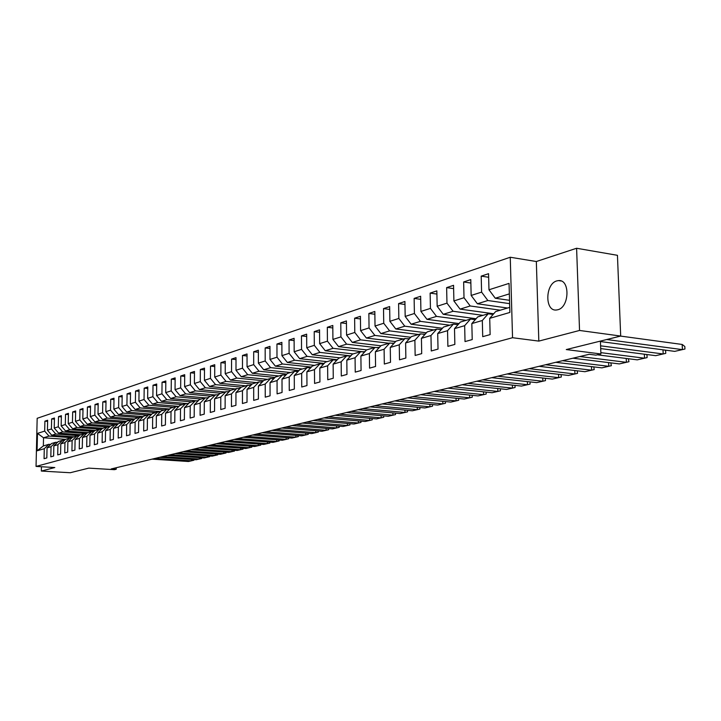 <?xml version="1.0" encoding="UTF-8"?>
<svg xmlns="http://www.w3.org/2000/svg" width="721" height="721" viewBox="0 0 721 721"><rect width="100%" height="100%" fill="white"/><g stroke="black" fill="none" stroke-linecap="round" stroke-linejoin="round"><path stroke-width="1.08" d="M557.802 309.76C569.527 307.236 570.212 279.162 558.532 280.586L556.837 280.893C545.211 283.75 544.634 311.31 556.261 310.021L557.802 309.76M576.602 248.258L536.334 261.516L538.821 341.105L579.54 330.461L576.602 248.258L617.446 255.315L620.691 336.058L566.273 349.568L600.908 353.957L600.422 341.096M579.54 330.461L620.691 336.058M41.448 466.739L41.349 471.056L70.207 472.742L88.782 468.127L114.387 469.677L116.225 469.236L116.243 467.731M510.252 257.244L37.168 418.306L36.05 466.415L512.541 337.716L510.252 257.244L536.334 261.516M72.046 437.728L49.001 436.088L43.53 437.782L37.483 433.393L44.684 431.104L44.9 421.172L47.622 421.379M65.593 439.332L43.53 437.782L43.35 445.939L48.821 444.316L50.614 444.442M49.001 436.088L44.684 431.104M79.193 435.682L55.778 433.997L51.759 435.241L47.433 430.23L47.649 420.253L44.9 421.172M47.433 430.23L51.425 428.959L51.642 418.928L54.417 419.144M86.43 433.6L62.691 431.861L58.599 433.123L54.228 428.067L54.445 418L51.642 418.928M54.228 428.067L58.302 426.769L58.509 416.648L61.348 416.864M93.64 431.455L69.739 429.68L65.566 430.978L61.159 425.859L61.375 415.693L58.509 416.648M61.159 425.859L65.314 424.543L65.521 414.314L68.414 414.548M100.994 429.265L76.931 427.463L72.677 428.779L68.234 423.615L68.441 413.34L65.521 414.314M68.234 423.615L72.47 422.263L72.668 411.934L75.624 412.178M108.52 427.039L84.276 425.192L79.923 426.535L75.453 421.316L75.651 410.952L72.668 411.934M75.453 421.316L79.779 419.946L79.968 409.51L82.978 409.762M114.945 424.669L91.765 422.885L87.331 424.254L82.816 418.973L83.005 408.501L79.968 409.51M82.816 418.973L87.232 417.567L87.412 407.032L90.495 407.293M122.768 422.353L99.408 420.514L94.884 421.92L90.332 416.585L90.513 406.004L87.412 407.032M90.332 416.585L94.839 415.152L95.019 404.508L98.164 404.769M130.753 419.973L107.222 418.108L102.598 419.532L98.002 414.142L98.182 403.454L95.019 404.508M98.002 414.142L102.607 412.682L102.779 401.93L105.987 402.201M138.901 417.558L115.189 415.647L110.466 417.099L105.843 411.655L106.014 400.858L102.779 401.93M105.843 411.655L110.538 410.159L110.71 399.29L113.99 399.578M147.228 415.08L123.336 413.124L118.514 414.62L113.846 409.104L114.008 398.199L110.71 399.29M113.846 409.104L118.65 407.581L118.803 396.604L122.155 396.892M155.736 412.556L131.664 410.555L126.734 412.079L122.02 406.5L122.173 395.478L118.803 396.604M122.02 406.5L126.932 404.941L127.076 393.846L130.501 394.153M164.424 409.97L140.162 407.933L135.124 409.483L130.375 403.85L130.528 392.702L127.076 393.846M130.375 403.85L135.395 402.255L135.53 391.043L139.036 391.359M173.301 407.338L148.859 405.247L143.713 406.833L138.919 401.128L139.054 389.872L135.53 391.043M138.919 401.128L144.047 399.497L144.173 388.168L147.76 388.493M182.386 404.634L157.746 402.498L152.482 404.12L147.652 398.353L147.778 386.97L144.173 388.168M147.652 398.353L152.888 396.685L153.014 385.23L156.682 385.573M191.669 401.876L166.839 399.686L161.459 401.354L156.574 395.514L156.7 384.005L153.014 385.23M156.574 395.514L161.937 393.81L162.054 382.22L165.803 382.581M201.159 399.064L176.14 396.82L170.634 398.515L165.713 392.603L165.821 380.967L162.054 382.22M165.713 392.603L171.192 390.863L171.301 379.147L175.14 379.516M210.874 396.171L185.657 393.873L180.016 395.622L175.05 389.637L175.149 377.867L171.301 379.147M175.05 389.637L180.665 387.853L180.755 376.001L184.693 376.389M220.815 393.224L195.4 390.872L189.623 392.648L184.612 386.591L184.702 374.695L180.755 376.001M184.612 386.591L190.362 384.762L190.443 372.784L194.472 373.19M230.981 390.196L205.368 387.79L199.465 389.61L194.409 383.482L194.481 371.441L190.443 372.784M194.409 383.482L200.285 381.607L200.357 369.494L204.485 369.909M241.4 387.105L215.579 384.635L209.532 386.501L204.431 380.291L204.494 368.116L200.357 369.494M204.431 380.291L210.451 378.372L210.505 366.115L214.732 366.547M252.242 383.951L226.043 381.4L219.842 383.32L214.696 377.029L214.741 364.709L210.505 366.115M214.696 377.029L220.869 375.064L220.905 362.654L225.24 363.114M263.48 380.742L236.767 378.092L230.414 380.057L225.213 373.676L225.249 361.212L220.905 362.654M225.213 373.676L231.531 371.666L231.567 359.112L236.01 359.59M274.998 377.444L247.754 374.695L241.238 376.704L235.992 370.252L236.01 357.634L231.567 359.112M235.992 370.252L242.472 368.188L242.481 355.48L247.042 355.976M286.814 374.073L259.019 371.216L252.341 373.28L247.042 366.737L247.042 353.966L242.481 355.48M247.042 366.737L253.684 364.619L253.684 351.758L258.361 352.281M298.936 370.612L270.573 367.647L263.724 369.765L258.37 363.132L258.361 350.208L253.684 351.758M258.37 363.132L265.193 360.96L265.175 347.946L269.969 348.477M311.382 367.07L282.425 363.988L275.395 366.16L269.996 359.437L269.969 346.35L265.175 347.946M269.996 359.437L276.99 357.21L276.954 344.025L281.884 344.584M324.162 363.438L294.592 360.23L287.373 362.456L281.92 355.642L281.875 342.385L276.954 344.025M281.92 355.642L289.103 353.353L289.049 340.006L294.114 340.591M336.869 359.662L307.083 356.372L299.675 358.661L294.168 351.749L294.105 338.32L289.049 340.006M294.168 351.749L301.54 349.397L301.468 335.878L306.668 336.491M349.523 355.75L319.908 352.407L312.301 354.759L306.74 347.747L306.659 334.147L301.468 335.878M306.74 347.747L314.311 345.341L314.221 331.633L319.565 332.282M362.717 351.749L333.084 348.333L325.27 350.748L319.655 343.638L319.547 329.867L314.221 331.633M319.655 343.638L327.433 341.168L327.316 327.28L332.823 327.965M374.83 347.468L346.63 344.151L338.6 346.639L332.922 339.42L332.796 325.459L327.316 327.28M332.922 339.42L340.925 336.878L340.781 322.81L346.44 323.522M388.989 343.259L360.554 339.852L352.299 342.403L346.567 335.076L346.422 320.935L340.781 322.81M346.567 335.076L354.786 332.462L354.633 318.204L360.455 318.952M403.544 338.933L374.875 335.427L366.385 338.05L360.59 330.615L360.419 316.276L354.633 318.204M360.59 330.615L369.053 327.929L368.873 313.473L374.866 314.257M418.513 334.49L389.619 330.876L380.877 333.58L375.028 326.027L374.83 311.49L368.873 313.473M375.028 326.027L383.734 323.26L383.518 308.597L389.7 309.426M433.925 329.912L404.787 326.189L395.784 328.965L389.881 321.305L389.655 306.56L383.518 308.597M389.881 321.305L398.839 318.448L398.605 303.586L404.968 304.46M449.787 325.198L420.415 321.359L411.141 324.225L405.175 316.438L404.923 301.486L398.605 303.586M405.175 316.438L414.404 313.5L414.133 298.422L420.704 299.341M466.117 320.349L436.511 316.393L426.958 319.34L420.92 311.427L420.64 296.259L414.133 298.422M420.92 311.427L430.437 308.399L430.14 293.105L436.908 294.069M482.944 315.347L453.103 311.265L443.253 314.302L437.16 306.263L436.845 290.869L430.14 293.105M437.16 306.263L446.966 303.144L446.632 287.616L453.626 288.643M500.293 310.192L470.209 305.974L460.061 309.12L453.897 300.936L453.554 285.318L446.632 287.616M453.897 300.936L464.009 297.719L463.648 281.965L470.858 283.047M509.621 303.649L487.865 300.522L477.392 303.766L471.155 295.448L470.777 279.595L463.648 281.965M471.155 295.448L481.601 292.122L481.195 276.125L488.649 277.27M509.35 293.889L495.273 298.242L488.973 289.779L488.559 273.683L481.195 276.125M488.973 289.779L509.053 283.389L509.873 312.445L489.721 318.34L490.136 334.598L482.719 336.662L482.313 320.503L471.831 323.576L472.219 339.582L465.027 341.583L464.657 325.676L454.509 328.641L454.852 344.413L447.885 346.35L447.552 330.678L437.71 333.562L438.026 349.099L431.266 350.974L430.969 335.535L421.425 338.329L421.704 353.632L415.152 355.462L414.881 340.24L405.617 342.953L405.869 358.04L399.506 359.815L399.263 344.809L390.268 347.441L390.494 362.321L384.32 364.033L384.104 349.243L375.371 351.803L375.569 366.466L369.567 368.143L369.377 353.56L360.897 356.039L361.068 370.504L355.237 372.126L355.074 357.742L346.819 360.158L346.972 374.424L341.303 376.001L341.168 361.816L333.138 364.159L333.264 378.237L327.749 379.769L327.64 365.772L319.836 368.061L319.935 381.95L314.572 383.437L314.473 369.63L306.885 371.847L306.966 385.555L301.748 387.006L301.666 373.37L294.276 375.533L294.339 389.07L289.256 390.485L289.202 377.02L282.001 379.129L282.046 392.485L277.089 393.864L277.053 380.58L270.042 382.626L270.069 395.82L265.247 397.163L265.22 384.041L258.388 386.041L258.397 399.064L253.693 400.371L253.693 387.411L247.033 389.367L247.024 402.228L242.436 403.508L242.454 390.701L235.956 392.603L235.929 405.319L231.459 406.563L231.486 393.909L225.15 395.766L225.114 408.329L220.752 409.537L220.788 397.046L214.606 398.857L214.561 411.267L210.298 412.448L210.352 400.101L204.313 401.867L204.25 414.133L200.096 415.287L200.168 403.075L194.273 404.805L194.201 416.927L190.137 418.054L190.218 405.986L184.468 407.671L184.378 419.658L180.412 420.767L180.502 408.834L174.879 410.483L174.779 422.326L170.913 423.407L171.012 411.61L165.515 413.223L165.406 424.939L161.63 425.985L161.738 414.323L156.367 415.9L156.25 427.481L152.555 428.517L152.672 416.981L147.426 418.513L147.291 429.977L143.677 430.987L143.812 419.577L138.675 421.073L138.54 432.411L134.998 433.393L135.142 422.109L130.122 423.578L129.969 434.799L126.517 435.754L126.662 424.588L121.75 426.03L121.597 437.124L118.208 438.071L118.37 427.021L113.558 428.427L113.395 439.404L110.079 440.333L110.25 429.392L105.536 430.77L105.365 441.64L102.13 442.541L102.301 431.717L97.696 433.069L97.515 443.83L94.334 444.713L94.514 433.997L90.008 435.322L89.819 445.966L86.709 446.831L86.899 436.232L82.473 437.521L82.284 448.065L79.238 448.913L79.436 438.413L75.101 439.684L74.903 450.111L71.92 450.949L72.118 440.558L67.873 441.793L67.675 452.13L64.746 452.941L64.953 442.649L60.789 443.866L60.582 454.104L57.716 454.897L57.923 444.704L53.85 445.902L53.633 456.032L50.821 456.817L51.038 446.723L47.045 447.894L46.82 457.925L44.062 458.691L44.287 448.696L37.077 450.805L37.483 433.393M600.908 353.957L595.979 355.129L589.264 354.281L111.214 468.938L116.225 469.236M47.045 447.894L51.588 443.496L55.598 442.306L57.428 442.433M55.598 442.306L51.038 446.723M74.02 436.827L51.759 435.241M55.778 433.997L51.425 428.959M53.85 445.902L58.419 441.468L62.52 440.252L64.385 440.378M62.52 440.252L57.923 444.704M81.013 434.754L58.599 433.123M62.691 431.861L58.302 426.769M60.789 443.866L65.395 439.395L69.576 438.152L71.478 438.287M69.576 438.152L64.953 442.649M88.151 432.636L65.566 430.978M69.739 429.68L65.314 424.543M67.873 441.793L72.506 437.277L76.768 436.016L78.715 436.151M76.768 436.016L72.118 440.558M95.424 430.473L72.677 428.779M76.931 427.463L72.47 422.263M75.101 439.684L79.77 435.124L84.114 433.835L86.096 433.979M84.114 433.835L79.436 438.413M102.842 428.265L79.923 426.535M84.276 425.192L79.779 419.946M82.473 437.521L87.178 432.924L91.612 431.609L93.64 431.753M91.612 431.609L86.899 436.232M110.412 426.021L87.331 424.254M91.765 422.885L87.232 417.567M90.008 435.322L94.73 430.68L99.264 429.328L101.337 429.482M99.264 429.328L94.514 433.997M118.298 423.741L94.884 421.92M99.408 420.514L94.839 415.152M97.696 433.069L102.454 428.382L107.078 427.012L109.195 427.174M107.078 427.012L102.301 431.717M126.4 421.415L102.598 419.532M107.222 418.108L102.607 412.682M105.536 430.77L110.331 426.039L115.063 424.642L117.217 424.804M115.063 424.642L110.25 429.392M134.683 419.036L110.466 417.099M115.189 415.647L110.538 410.159M113.558 428.427L118.379 423.651L123.21 422.218L125.418 422.389M123.21 422.218L118.37 427.021M143.146 416.612L118.514 414.62M123.336 413.124L118.65 407.581M121.75 426.03L126.608 421.208L131.537 419.739L133.8 419.919M131.537 419.739L126.662 424.588M151.789 414.142L126.734 412.079M131.664 410.555L126.932 404.941M130.122 423.578L135.007 418.712L140.054 417.216L142.361 417.396M140.054 417.216L135.142 422.109M160.567 411.61L135.124 409.483M140.162 407.933L135.395 402.255M138.675 421.073L143.605 416.161L148.76 414.629L151.113 414.818M148.76 414.629L143.812 419.577M169.336 409.005L143.713 406.833M148.859 405.247L144.047 399.497M147.426 418.513L152.383 413.548L157.656 411.988L160.062 412.187M157.656 411.988L152.672 416.981M178.321 406.347L152.482 404.12M157.746 402.498L152.888 396.685M156.367 415.9L161.36 410.88L166.749 409.285L169.219 409.492M166.749 409.285L161.738 414.323M187.505 403.634L161.459 401.354M166.839 399.686L161.937 393.81M165.515 413.223L170.544 408.158L176.059 406.518L178.592 406.734M176.059 406.518L171.012 411.61M196.887 400.849L170.634 398.515M176.14 396.82L171.192 390.863M174.879 410.483L179.944 405.364L185.585 403.688L188.172 403.913M185.585 403.688L180.502 408.834M205.115 397.884L180.016 395.622M185.657 393.873L180.665 387.853M184.468 407.671L189.56 402.507L195.337 400.786L197.987 401.029M195.337 400.786L190.218 405.986M214.921 394.973L189.623 392.648M195.4 390.872L190.362 384.762M194.273 404.805L199.402 399.578L205.323 397.821L208.036 398.073M205.323 397.821L200.168 403.075M224.952 391.99L199.465 389.61M205.368 387.79L200.285 381.607M204.313 401.867L209.487 396.586L215.543 394.784L218.319 395.045M215.543 394.784L210.352 400.101M235.226 388.943L209.532 386.501M215.579 384.635L210.451 378.372M214.606 398.857L219.806 393.522L226.015 391.674L228.863 391.945M226.015 391.674L220.788 397.046M245.744 385.816L219.842 383.32M226.043 381.4L220.869 375.064M225.15 395.766L230.387 390.376L236.749 388.493L239.669 388.763M236.749 388.493L231.486 393.909M256.514 382.617L230.414 380.057M236.767 378.092L231.531 371.666M235.956 392.603L241.229 387.159L247.745 385.221L250.746 385.51M247.745 385.221L242.454 390.701M267.554 379.336L241.238 376.704M247.754 374.695L242.472 368.188M247.033 389.367L252.341 383.86L259.028 381.869L262.102 382.175M259.028 381.869L253.693 387.411M278.865 375.974L252.341 373.28M259.019 371.216L253.684 364.619M258.388 386.041L263.733 380.472L270.591 378.435L273.746 378.75M270.591 378.435L265.22 384.041M290.464 372.532L263.724 369.765M270.573 367.647L265.193 360.96M270.042 382.626L275.422 377.002L282.461 374.911L285.705 375.235M282.461 374.911L277.053 380.58M302.351 368.999L275.395 366.16M282.425 363.988L276.99 357.21M282.001 379.129L287.418 373.433L294.637 371.288L297.971 371.639M294.637 371.288L289.202 377.02M314.554 365.376L287.373 362.456M294.592 360.23L289.103 353.353M294.276 375.533L299.729 369.774L307.146 367.575L310.571 367.935M307.146 367.575L301.666 373.37M327.073 361.654L299.675 358.661M307.083 356.372L301.54 349.397M306.885 371.847L312.373 366.025L319.989 363.763L323.504 364.141M319.989 363.763L314.473 369.63M339.915 357.841L312.301 354.759M319.908 352.407L314.311 345.341M319.836 368.061L325.36 362.158L333.183 359.842L336.806 360.239M333.183 359.842L327.64 365.772M353.11 353.921L325.27 350.748M333.084 348.333L327.433 341.168M333.138 364.159L338.708 358.202L346.747 355.804L350.469 356.228M346.747 355.804L341.168 361.816M366.665 349.892L338.6 346.639M346.63 344.151L340.925 336.878M346.819 360.158L352.425 354.119L360.698 351.668L364.529 352.109M360.698 351.668L355.074 357.742M380.886 345.792L352.299 342.403M360.554 339.852L354.786 332.462M360.897 356.039L366.529 349.928L375.037 347.405L378.985 347.864M375.037 347.405L369.377 353.56M395.613 341.583L366.385 338.05M374.875 335.427L369.053 327.929M375.371 351.803L381.039 345.62L389.8 343.016L393.864 343.502M389.8 343.016L384.104 349.243M410.772 337.266L380.877 333.58M389.619 330.876L383.734 323.26M390.268 347.441L395.982 341.186L404.995 338.51L409.177 339.023M404.995 338.51L399.263 344.809M426.372 332.823L395.784 328.965M404.787 326.189L398.839 318.448M405.617 342.953L411.358 336.617L420.64 333.859L424.957 334.4M420.64 333.859L414.881 340.24M442.451 328.262L411.141 324.225M420.415 321.359L414.404 313.5M421.425 338.329L427.202 331.912L436.764 329.064L441.216 329.641M436.764 329.064L430.969 335.535M459.016 323.567L426.958 319.34M436.511 316.393L430.437 308.399M437.71 333.562L443.523 327.064L453.383 324.126L457.979 324.729M453.383 324.126L447.552 330.678M476.094 318.736L443.253 314.302M453.103 311.265L446.966 303.144M454.509 328.641L460.349 322.062L470.525 319.033L475.265 319.673M470.525 319.033L464.657 325.676M493.714 313.761L460.061 309.12M470.209 305.974L464.009 297.719M471.831 323.576L477.717 316.907L488.207 313.788L493.11 314.455M488.207 313.788L482.313 320.503M507.566 308.029L477.392 303.766M487.865 300.522L481.601 292.122M489.721 318.34L495.624 311.58L509.729 307.389M538.821 341.105L512.541 337.716M41.349 471.056L54.805 467.541L36.05 466.415M509.531 300.306L495.273 298.242M48.821 444.316L44.287 448.696M37.077 450.805L43.35 445.939M600.44 341.556L674.703 351.37L684.95 349.027L684.833 346.531L682.246 344.467L620.583 336.085M606.731 339.528L682.399 349.622L682.165 344.458M600.701 348.576L655.704 355.669L665.753 353.371L665.645 350.911L664.879 350.073M600.602 345.828L663.194 353.975L663.005 349.82M597.285 354.813L637.256 359.851L647.097 357.598L646.998 355.174L646.367 354.471M474.977 319.637L473.895 319.493M600.854 352.65L644.529 358.202L644.358 354.209M572.916 358.202L619.321 363.916L628.973 361.708L628.361 358.734M458.06 324.639L455.906 324.459M579.864 356.535L626.387 362.312L626.234 358.463M555.765 362.312L601.882 367.863L611.345 365.7L610.849 362.87M441.378 329.452L438.936 329.344M562.524 360.698L608.758 366.304L608.614 362.591M539.092 366.313L584.92 371.703L594.203 369.576L593.807 366.89M425.201 334.129L422.587 334.102M545.662 364.736L591.644 370.197L591.472 366.61M522.869 370.206L568.409 375.443L577.53 373.361L577.224 370.801M409.483 338.681L406.788 338.726M529.268 368.674L574.916 373.974L574.799 370.513M507.097 373.983L552.34 379.084L561.289 377.038L561.073 374.596M394.225 343.106L391.485 343.223M513.316 372.496L558.676 377.651L558.568 374.307M491.74 377.669L536.694 382.626L545.482 380.616L545.337 378.291M379.399 347.414L376.641 347.594M497.796 376.218L542.868 381.229L542.76 378.002M476.788 381.256L521.454 386.077L530.079 384.104L530.016 381.896M364.988 351.605L362.239 351.839M482.682 379.841L527.466 384.717L527.366 381.598M462.233 384.744L506.602 389.448L515.073 387.501L515.01 385.384M350.974 355.678L348.252 355.976M467.974 383.374L512.46 388.114L512.37 385.095M448.038 388.15L492.119 392.72L500.446 390.818L500.392 388.79M337.347 359.653L334.661 360.004M453.635 386.807L497.832 391.431L497.751 388.511M434.213 391.467L477.996 395.919L486.188 394.045L486.134 392.107M324.08 363.528L321.44 363.916M439.666 390.16L483.566 394.657L483.494 391.827M420.731 394.702L464.225 399.037L472.273 397.199L472.228 395.333M311.166 367.304L308.579 367.728M426.048 393.423L469.659 397.812L469.596 395.063M407.581 397.857L450.787 402.084L458.7 400.272L458.664 398.488M298.593 370.982L296.07 371.441M412.772 396.613L456.087 400.885L456.032 398.226M394.757 400.93L437.674 405.058L445.461 403.273L445.425 401.561M286.336 374.569L283.885 375.055M399.813 399.713L442.847 403.886L442.793 401.3M382.238 403.931L424.867 407.96L432.528 406.202L432.492 404.562M274.395 378.074L272.015 378.579M387.177 402.751L429.914 406.815L429.869 404.31M370.017 406.86L412.358 410.79L419.901 409.059L419.874 407.482M262.759 381.49L260.497 381.995M374.839 405.707L417.297 409.672L417.252 407.239M358.085 409.726L400.146 413.557L407.563 411.853L407.545 410.339M251.404 384.825L249.178 385.356M362.798 408.6L404.968 412.466L404.923 410.096M346.431 412.52L388.204 416.26L395.514 414.584L395.496 413.133M240.336 388.078L238.182 388.628M351.037 411.421L392.918 415.188L392.882 412.899M335.049 415.251L376.542 418.901L383.743 417.252L383.716 415.855M229.53 391.26L227.457 391.809M339.546 414.169L381.148 417.856L381.112 415.62M323.927 417.919L365.141 421.488L372.225 419.856L372.207 418.522M218.986 394.36L216.994 394.919M328.316 416.864L369.639 420.46L369.612 418.288M313.049 420.523L353.984 424.011L360.969 422.407L360.951 421.118M208.693 397.397L206.783 397.956M317.339 419.496L358.391 423.011L358.364 420.902M302.414 423.074L343.079 426.481L349.955 424.903L349.946 423.669M198.636 400.362L196.806 400.921M306.614 422.073L347.387 425.507L347.36 423.443M292.014 425.57L332.408 428.896L339.185 427.346L339.176 426.156M188.812 403.264L187.063 403.814M296.124 424.588L336.617 427.941L336.599 425.94M281.839 428.013L321.963 431.266L328.65 429.734L328.641 428.589M179.214 406.094L177.555 406.644M178.231 406.383L177.384 406.626M285.858 427.048L326.081 430.329L326.072 428.373M271.889 430.401L311.742 433.582L318.331 432.068L318.322 430.969M169.832 408.87L168.254 409.411M168.984 409.122L168.056 409.393M275.819 429.455L315.78 432.663L315.762 430.761M262.147 432.735L301.729 435.845L308.228 434.357L308.228 433.294M160.666 411.583L159.161 412.115M159.954 411.799L158.935 412.097M265.995 431.816L305.686 434.952L305.677 433.096M252.611 435.024L291.933 438.062L298.341 436.593L298.332 435.574M151.689 414.242L150.274 414.755M151.113 414.422L150.031 414.737M256.379 434.123L295.799 437.187L295.79 435.376M243.274 437.259L282.335 440.243L288.652 438.792L288.652 437.809M142.92 416.837L141.586 417.333M142.47 416.981L141.316 417.315M246.961 436.376L286.12 439.377L286.12 437.611M234.127 439.459L272.926 442.37L279.171 440.937L279.162 439.999M134.331 419.388L133.079 419.865M134.016 419.487L132.799 419.838M237.741 438.593L276.648 441.531L276.639 439.801M225.168 441.603L263.715 444.451L269.87 443.045L269.87 442.135M124.508 422.299L125.733 421.947M125.932 421.884L124.76 422.335M228.71 440.756L267.356 443.631L267.356 441.946M216.39 443.712L254.684 446.497L260.759 445.109L260.759 444.235M116.441 424.696L117.631 424.345M117.703 424.318L116.622 424.759M219.86 442.874L258.253 445.695L258.253 444.055M207.792 445.776L245.834 448.507L251.827 447.128L251.827 446.29M108.33 427.102L109.655 426.715L108.646 427.129M211.19 444.956L249.331 447.714L249.331 446.11M199.356 447.795L237.155 450.472L243.067 449.111L243.067 448.309M101.769 429.058L100.85 429.446M101.778 429.049L100.516 429.428M202.691 446.993L240.58 449.697L240.58 448.129M191.092 449.778L228.638 452.4L234.487 451.058L234.487 450.283M92.865 431.699L94.063 431.329L93.198 431.726M194.364 448.994L232 451.634L232.009 450.111M182.99 451.725L220.293 454.293L226.061 452.968L226.061 452.22M85.781 433.781L85.33 433.916M86.466 433.609L85.718 433.952M86.511 433.573L85.375 433.925M186.189 450.949L223.591 453.545L223.591 452.049M175.041 453.626L212.1 456.15L217.796 454.843L217.805 454.122M78.499 435.944L77.976 436.097M79.049 435.826L78.373 436.133M79.112 435.772L78.03 436.106M178.177 452.869L215.336 455.411L215.345 453.951M167.245 455.501L204.07 457.961L209.694 456.672L209.694 455.978M71.361 438.062L70.775 438.242M71.776 437.989L71.19 438.269M71.857 437.917L70.838 438.242M170.327 454.762L207.242 457.249L207.251 455.816M159.593 457.33L196.175 459.755L201.736 458.475L201.745 457.808M64.367 440.134L63.808 440.306M64.647 440.125L64.142 440.36M64.755 440.017L63.79 440.333M162.622 456.609L199.329 459.052L199.302 457.646M152.086 459.133L188.442 461.503L193.931 460.241L193.94 459.601M57.5 442.162L56.806 442.388M57.788 442.081L56.878 442.388M155.051 458.421L191.534 460.818L191.507 459.439M561.136 281.001L558.532 280.586M217.4 394.775L216.913 394.91M207.26 397.776L206.684 397.947M197.356 400.714L196.689 400.912M187.685 403.58L186.928 403.805"/></g></svg>
